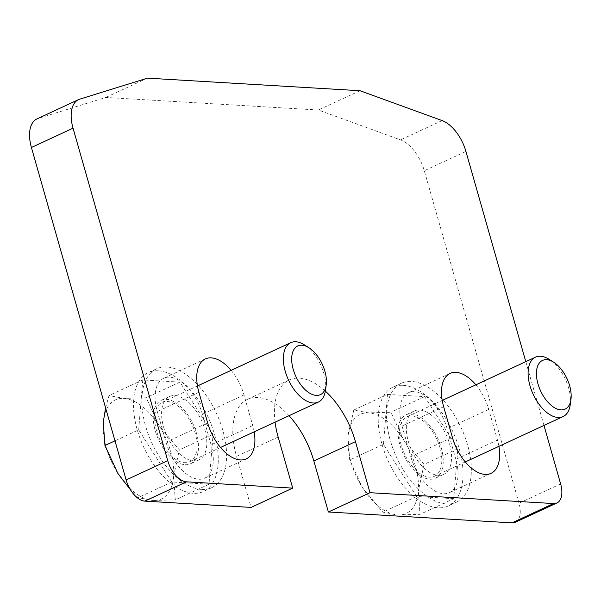<?xml version="1.0" encoding="UTF-8"?>
<svg xmlns="http://www.w3.org/2000/svg" width="601" height="601" viewBox="0 0 601 601"><rect width="100%" height="100%" fill="white"/><g stroke="black" fill="none" stroke-linecap="round" stroke-linejoin="round"><path stroke-width="0.45" stroke-dasharray="3 2.25" d="M410.768 456.662A38.216 20.719 65.1 0 0 443.485 493.721A38.216 20.719 65.1 0 0 449.39 492.662A38.216 20.719 65.1 0 0 455.851 459.329L447.129 428.708A38.216 20.719 65.1 0 0 414.412 391.657A38.216 20.719 65.1 0 0 408.507 392.708A38.216 20.719 65.1 0 0 402.046 426.041L410.768 456.662L452.388 437.363M166.019 442.178A38.216 20.719 65.1 0 0 198.743 479.237A38.216 20.719 65.1 0 0 204.64 478.186A38.216 20.719 65.1 0 0 211.109 444.845L202.387 414.224A38.216 20.719 65.1 0 0 169.67 377.173A38.216 20.719 65.1 0 0 163.765 378.224A38.216 20.719 65.1 0 0 157.297 411.557L166.019 442.178L207.638 422.879M289.028 415.697A65.509 35.512 65.1 0 0 257.754 397.434A65.509 35.512 65.1 0 0 247.642 399.244A65.509 35.512 65.1 0 0 236.554 456.384L251.09 507.417M275.078 422.165A65.509 35.512 -114.9 0 1 289.254 379.945A65.509 35.512 -114.9 0 1 299.373 378.134A65.509 35.512 -114.9 0 1 325.344 391.108M525.8 361.667L543.973 425.448M475.864 384.82A38.216 20.719 -114.9 0 1 488.748 409.409L497.47 440.03A38.216 20.719 -114.9 0 1 498.92 446.348M231.122 370.344A38.216 20.719 -114.9 0 1 244.006 394.925L252.728 425.546A38.216 20.719 -114.9 0 1 254.17 431.864M515.312 522.254A21.839 11.84 65.1 0 0 519.009 503.202L424.298 170.729A32.755 17.76 65.1 0 0 400.499 139.883L318.357 110.021L105.814 97.445L38.163 118.45A32.755 17.76 65.1 0 0 36.962 118.908M359.976 90.721L318.357 110.021M147.433 78.145L105.814 97.445M446.393 503.923A65.509 35.512 65.1 0 0 456.512 502.12A65.509 35.512 65.1 0 0 464.738 436.296A65.509 35.512 65.1 0 0 411.505 381.447A65.509 35.512 65.1 0 0 401.385 383.25A65.509 35.512 65.1 0 0 393.159 449.075A65.509 35.512 65.1 0 0 446.393 503.923M403.181 385.309A65.509 35.512 -114.9 0 1 456.414 440.157A65.509 35.512 -114.9 0 1 448.188 505.982A65.509 35.512 -114.9 0 1 438.069 507.785A65.509 35.512 -114.9 0 1 384.835 452.936A65.509 35.512 -114.9 0 1 393.062 387.112A65.509 35.512 -114.9 0 1 403.181 385.309M419.648 410.025A34.941 18.939 -114.9 0 1 448.038 439.278A34.941 18.939 -114.9 0 1 443.651 474.384A34.941 18.939 -114.9 0 1 438.249 475.346A34.941 18.939 -114.9 0 1 409.859 446.092A34.941 18.939 -114.9 0 1 414.247 410.986A34.941 18.939 -114.9 0 1 419.648 410.025M429.925 479.207A34.941 18.939 65.1 0 0 435.327 478.246A34.941 18.939 65.1 0 0 439.714 443.14A34.941 18.939 65.1 0 0 411.324 413.886A34.941 18.939 65.1 0 0 405.923 414.848A34.941 18.939 65.1 0 0 401.536 449.954A34.941 18.939 65.1 0 0 429.925 479.207M201.651 489.439A65.509 35.512 65.1 0 0 211.762 487.636A65.509 35.512 65.1 0 0 219.996 421.812A65.509 35.512 65.1 0 0 166.762 366.963A65.509 35.512 65.1 0 0 156.643 368.774A65.509 35.512 65.1 0 0 148.409 434.598A65.509 35.512 65.1 0 0 201.651 489.439M158.439 370.825A65.509 35.512 -114.9 0 1 211.672 425.673A65.509 35.512 -114.9 0 1 203.439 491.498A65.509 35.512 -114.9 0 1 193.327 493.301A65.509 35.512 -114.9 0 1 140.086 438.452A65.509 35.512 -114.9 0 1 148.319 372.628A65.509 35.512 -114.9 0 1 158.439 370.825M174.899 395.541A34.941 18.939 -114.9 0 1 203.288 424.794A34.941 18.939 -114.9 0 1 198.901 459.9A34.941 18.939 -114.9 0 1 193.507 460.862A34.941 18.939 -114.9 0 1 165.117 431.616A34.941 18.939 -114.9 0 1 169.505 396.51A34.941 18.939 -114.9 0 1 174.899 395.541M185.183 464.723A34.941 18.939 65.1 0 0 190.577 463.762A34.941 18.939 65.1 0 0 194.964 428.656A34.941 18.939 65.1 0 0 166.575 399.402A34.941 18.939 65.1 0 0 161.181 400.364A34.941 18.939 65.1 0 0 156.793 435.47A34.941 18.939 65.1 0 0 185.183 464.723M424.073 464.393L418.326 491.085A54.593 29.592 65.1 0 0 415.374 465.82A54.593 29.592 65.1 0 0 403.789 440.052A54.593 29.592 65.1 0 0 368.631 412.879A54.593 29.592 65.1 0 0 348.009 436.747A54.593 29.592 65.1 0 0 350.969 462.011A54.593 29.592 65.1 0 0 362.546 487.779L349.699 459.99L348.009 436.747L353.756 410.062L368.631 412.879L390.943 412.256L403.789 440.052L424.073 464.393L457.812 448.744L453.755 498.68L420.016 514.328L397.704 514.952L382.829 512.127L362.546 487.779A54.593 29.592 65.1 0 0 397.704 514.952A54.593 29.592 65.1 0 0 418.326 491.085L420.016 514.328M570.221 404.758A32.755 17.76 65.1 0 0 568.621 388.021A32.755 17.76 65.1 0 0 549.164 359.353M401.303 445.401A32.755 17.76 -114.9 0 1 406.847 416.831A32.755 17.76 -114.9 0 1 439.947 447.692A32.755 17.76 -114.9 0 1 434.403 476.262A32.755 17.76 -114.9 0 1 401.303 445.401M453.755 498.68L416.568 496.479L383.438 444.342L349.699 459.99M383.438 444.342L387.495 394.414L353.756 410.062M416.568 496.479L382.829 512.127M387.495 394.414L424.682 396.615L390.943 412.256M424.682 396.615L457.812 448.744M105.588 407.869L109.014 395.578L123.889 398.403L146.193 397.779L159.047 425.568L179.323 449.909L173.584 476.601A54.593 29.592 65.1 0 0 170.624 451.336A54.593 29.592 65.1 0 0 159.047 425.568A54.593 29.592 65.1 0 0 123.889 398.403A54.593 29.592 65.1 0 0 103.267 422.27A54.593 29.592 65.1 0 0 106.219 447.527A54.593 29.592 65.1 0 0 117.804 473.303A54.593 29.592 65.1 0 0 152.962 500.468L138.087 497.643L130.417 489.717M325.472 390.282A32.755 17.76 65.1 0 0 323.871 373.537A32.755 17.76 65.1 0 0 304.414 344.869M156.56 430.917A32.755 17.76 -114.9 0 1 162.097 402.347A32.755 17.76 -114.9 0 1 195.205 433.208A32.755 17.76 -114.9 0 1 189.661 461.778A32.755 17.76 -114.9 0 1 156.56 430.917M173.584 476.601L175.267 499.844L152.962 500.468A54.593 29.592 65.1 0 0 173.584 476.601M138.696 429.865L142.753 379.93L179.932 382.131L213.062 434.268L209.013 484.196L171.826 481.994L138.696 429.865L114.986 440.856M142.753 379.93L109.014 395.578M171.826 481.994L138.087 497.643M209.013 484.196L175.267 499.844M179.932 382.131L146.193 397.779M213.062 434.268L179.323 449.909M443.666 406.742L402.046 426.041M198.916 392.258L157.297 411.557M278.173 437.085L236.554 456.384M244.006 394.925L202.387 414.224M252.728 425.546L211.109 444.845M488.748 409.409L447.129 428.708M497.47 440.03L455.851 459.329M560.628 483.903L519.009 503.202M465.918 151.429L424.298 170.729M442.118 120.583L400.499 139.883M79.783 99.142L38.163 118.45M450.126 373.409L408.507 392.708M205.384 358.925L163.765 378.224M289.254 379.945L247.642 399.244M246.26 458.886L204.64 478.186M491.002 473.363L449.39 492.662M456.512 502.12L448.188 505.982M443.651 474.384L435.327 478.246M414.247 410.986L405.923 414.848M401.385 383.25L393.062 387.112M211.762 487.636L203.439 491.498M198.901 459.9L190.577 463.762M169.505 396.51L161.181 400.364M156.643 368.774L148.319 372.628M406.847 416.831L442.216 400.424M434.403 476.262L465.272 461.951M162.097 402.347L197.474 385.947M189.661 461.778L220.522 447.467"/><path stroke-width="0.9" d="M498.92 446.348A38.216 20.719 -114.9 0 1 491.002 473.363A38.216 20.719 -114.9 0 1 485.105 474.422A38.216 20.719 -114.9 0 1 452.388 437.363L443.666 406.742A38.216 20.719 -114.9 0 1 450.126 373.409A38.216 20.719 -114.9 0 1 456.031 372.357A38.216 20.719 -114.9 0 1 475.864 384.82M254.17 431.864A38.216 20.719 -114.9 0 1 246.26 458.886A38.216 20.719 -114.9 0 1 240.355 459.938A38.216 20.719 -114.9 0 1 207.638 422.879L198.916 392.258A38.216 20.719 -114.9 0 1 205.384 358.925A38.216 20.719 -114.9 0 1 211.282 357.873A38.216 20.719 -114.9 0 1 231.122 370.344M292.71 488.117L186.438 481.829A21.839 11.84 -114.9 0 1 167.747 460.659L73.037 128.186A32.755 17.76 -114.9 0 1 78.581 99.608L36.962 118.908A32.755 17.76 65.1 0 0 31.417 147.485L126.127 479.959A21.839 11.84 65.1 0 0 144.826 501.129L251.09 507.417L292.71 488.117L278.173 437.085A65.509 35.512 -114.9 0 1 275.078 422.165M325.344 391.108A65.509 35.512 -114.9 0 1 355.461 441.66L369.998 492.692L328.379 511.992L313.842 460.959A65.509 35.512 65.1 0 0 289.028 415.697M543.973 425.448L560.628 483.903A21.839 11.84 -114.9 0 1 556.932 502.954A21.839 11.84 -114.9 0 1 553.559 503.555L369.998 492.692M78.581 99.608A32.755 17.76 -114.9 0 1 79.783 99.142L147.433 78.145L359.976 90.721L442.118 120.583A32.755 17.76 -114.9 0 1 465.918 151.429L525.8 361.667M328.379 511.992L511.939 522.855A21.839 11.84 65.1 0 0 515.312 522.254L556.932 502.954M553.694 362.23L549.164 359.353A32.755 17.76 65.1 0 0 535.514 357.159A32.755 17.76 65.1 0 0 529.977 385.729A32.755 17.76 65.1 0 0 563.077 416.591A32.755 17.76 65.1 0 0 570.221 404.758L570.95 399.447A26.85 14.552 65.1 0 0 569.635 385.722A26.85 14.552 65.1 0 0 553.694 362.23A26.85 14.552 65.1 0 0 537.97 383.851A26.85 14.552 65.1 0 0 556.075 408.545A26.85 14.552 65.1 0 0 570.95 399.447M130.417 489.717L117.804 473.303L104.957 445.506L103.267 422.27L105.588 407.869M308.944 347.746L304.414 344.869A32.755 17.76 65.1 0 0 290.771 342.675A32.755 17.76 65.1 0 0 285.227 371.253A32.755 17.76 65.1 0 0 318.335 402.107A32.755 17.76 65.1 0 0 325.472 390.282L326.208 384.963A26.85 14.552 65.1 0 0 324.893 371.238A26.85 14.552 65.1 0 0 308.944 347.746A26.85 14.552 65.1 0 0 293.22 369.367A26.85 14.552 65.1 0 0 311.326 394.061A26.85 14.552 65.1 0 0 326.208 384.963M114.986 440.856L104.957 445.506M355.461 441.66L313.842 460.959M553.559 503.555L511.939 522.855M186.438 481.829L144.826 501.129M167.747 460.659L126.127 479.959M73.037 128.186L31.417 147.485M442.216 400.424L535.514 357.159M465.272 461.951L563.077 416.591M197.474 385.947L290.771 342.675M220.522 447.467L318.335 402.107"/></g></svg>
